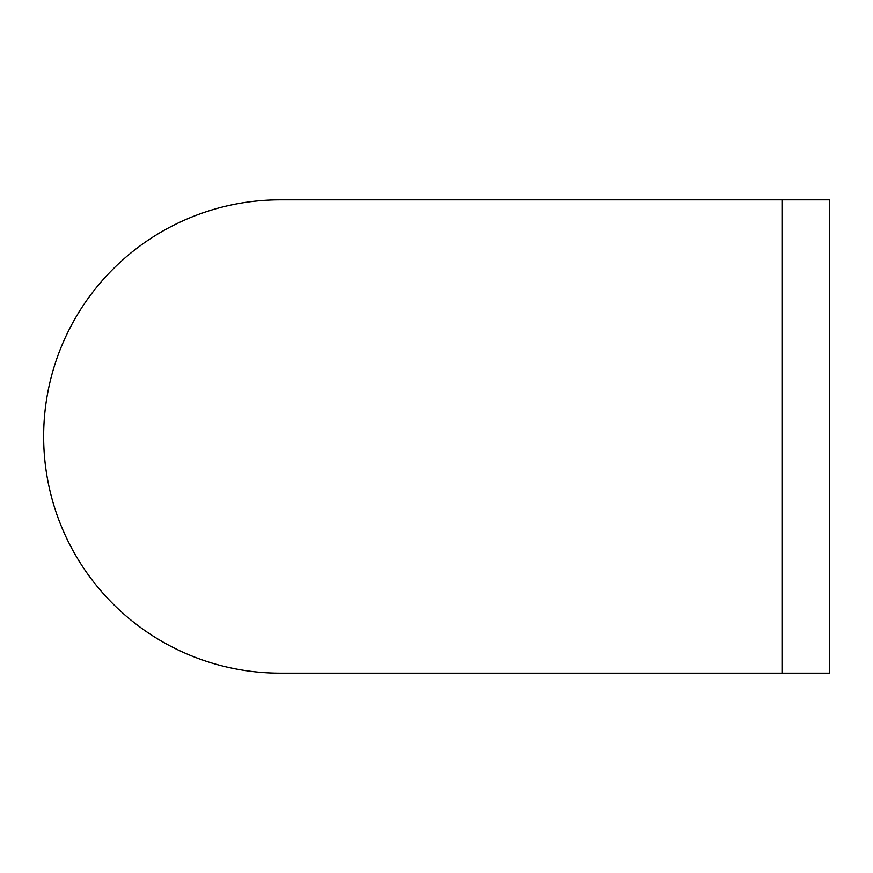 <?xml version="1.0" encoding="UTF-8"?>
<svg xmlns="http://www.w3.org/2000/svg" width="873" height="873" viewBox="0 0 873 873"><rect width="100%" height="100%" fill="white"/><g stroke="black" fill="none" stroke-linecap="round" stroke-linejoin="round"><path stroke-width="1.31" d="M43.65 436.5A236.659 236.659 0 0 1 280.309 199.841L782.022 199.841L782.022 673.159L280.309 673.159A236.659 236.659 0 0 1 43.65 436.5M782.022 673.159L829.35 673.159L829.35 199.841L782.022 199.841"/></g></svg>
